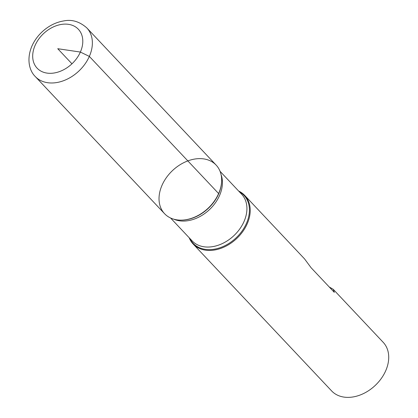 <?xml version="1.0" encoding="UTF-8"?>
<svg xmlns="http://www.w3.org/2000/svg" width="418" height="418" viewBox="0 0 418 418"><rect width="100%" height="100%" fill="white"/><g stroke="black" fill="none" stroke-linecap="round" stroke-linejoin="round"><path stroke-width="0.63" d="M238.678 191.073A35.431 25.911 136.7 0 1 244.687 195.384A35.431 25.911 136.7 0 1 236.677 238.542A35.431 25.911 136.7 0 1 193.121 243.987A35.431 25.911 136.7 0 1 189.176 237.737M193.121 243.987L331.631 390.929A35.431 25.911 -43.3 0 0 385.694 370.803A35.431 25.911 -43.3 0 0 383.191 342.321L333.24 289.324L329.217 286.957M244.687 195.384L304.529 258.873L311.107 267.745L334.311 292.36L333.24 289.324M218.624 193.56A35.431 25.911 -43.3 0 0 221.587 181.971A35.431 25.911 -43.3 0 0 194.788 159.039A35.431 25.911 -43.3 0 0 159.786 192.034A35.431 25.911 -43.3 0 0 181.099 220.14A35.431 25.911 -43.3 0 0 218.624 193.56L89.342 56.409L80.371 52.057L57.741 48.713L71.959 63.797M216.122 165.079A35.431 25.911 136.7 0 1 208.112 208.237A35.431 25.911 136.7 0 1 164.556 213.687L35.274 76.536A35.431 25.911 136.7 0 0 78.83 71.086A35.431 25.911 136.7 0 0 86.839 27.928L216.122 165.079M239.216 191.648A34.966 25.571 136.7 0 1 236.06 237.889A34.966 25.571 136.7 0 1 189.715 238.307M181.349 220.14A34.966 25.571 -43.3 0 0 181.6 220.14A34.966 25.571 -43.3 0 0 218.63 193.91A34.966 25.571 -43.3 0 0 221.556 182.473A34.966 25.571 -43.3 0 0 221.571 182.222M221.075 174.635A34.015 24.876 136.7 0 1 209.439 209.648A34.015 24.876 136.7 0 1 173.799 219.194M170.565 217.992L192.113 240.857A34.015 24.876 -43.3 0 0 233.928 235.627A34.015 24.876 -43.3 0 0 241.614 194.192L220.067 171.333M35.112 45.374A28.346 20.728 -43.3 0 0 59.743 71.499A28.346 20.728 -43.3 0 0 78.37 29.27A28.346 20.728 -43.3 0 0 35.112 45.374M221.556 182.473L221.587 181.971M181.6 220.14L181.099 220.14M86.839 27.928C79.639 21.605 71.985 19.259 63.876 20.9C55.719 22.248 48.357 26 41.805 32.155C37.536 36.241 34.25 40.865 31.946 46.027C26.245 59.361 29.495 70.982 35.274 76.536"/></g></svg>
